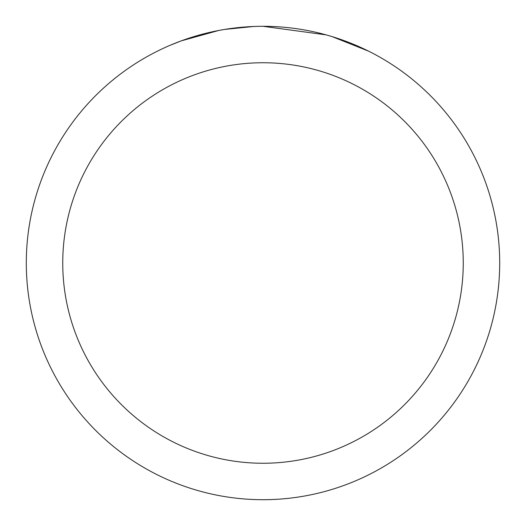 <?xml version="1.0" encoding="UTF-8"?>
<svg xmlns="http://www.w3.org/2000/svg" width="526" height="526" viewBox="0 0 526 526"><rect width="100%" height="100%" fill="white"/><g stroke="black" fill="none" stroke-linecap="round" stroke-linejoin="round"><path stroke-width="0.79" d="M269.917 26.405L275.019 26.602M306.691 30.37L308.216 30.659M263 26.3A236.7 236.7 0 0 1 499.7 263A236.7 236.7 0 0 1 263 499.7A236.7 236.7 0 0 1 26.3 263A236.7 236.7 0 0 1 263 26.3L326.074 34.861M327.744 35.327L332.07 36.603L368.483 51.114M263 62.745A200.255 200.255 0 0 1 463.255 263A200.255 200.255 0 0 1 263 463.255A200.255 200.255 0 0 1 62.745 263A200.255 200.255 0 0 1 263 62.745M222.965 29.712L218.632 30.495L181.332 40.837L169.845 45.4M236.943 27.74L238.843 27.536M188.643 38.28L206.751 33.079M209.407 32.448L218.632 30.495M227.626 28.963L234.504 28.023M235.589 27.891L237.561 27.674M240.993 27.326L247.312 26.819M253.657 26.484L224.628 29.43"/></g></svg>
